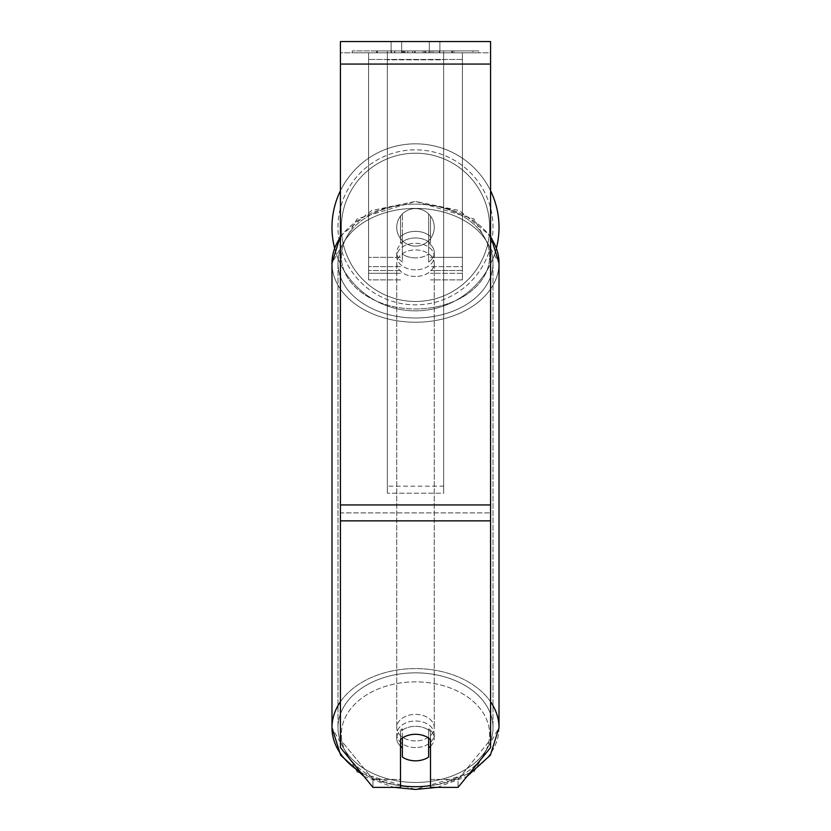 <?xml version="1.0" encoding="UTF-8"?>
<svg xmlns="http://www.w3.org/2000/svg" width="831" height="831" viewBox="0 0 831 831"><rect width="100%" height="100%" fill="white"/><g stroke="black" fill="none" stroke-linecap="round" stroke-linejoin="round"><path stroke-width="0.62" stroke-dasharray="4.16 3.12" d="M430.51 236.648L430.51 216.081A18.77 18.77 0 0 0 400.49 216.081L400.49 243.286A18.77 13.275 180 0 1 415.5 237.978A18.77 13.275 180 0 1 430.51 243.286L430.51 216.081A18.77 18.77 0 0 0 400.49 216.081L400.49 236.648A18.77 13.275 180 0 1 415.5 231.34A18.77 13.275 180 0 1 430.51 236.648L430.51 216.081A18.77 18.77 0 0 0 400.49 216.081L400.49 243.286A18.77 13.275 0 0 1 415.5 237.978A18.77 13.275 0 0 1 430.51 243.286L430.51 216.081A18.77 18.77 0 0 0 400.49 216.081L400.49 236.648A18.77 13.275 0 0 1 415.5 231.34A18.77 13.275 0 0 1 430.51 236.648M368.58 273.295L368.58 52.81L368.58 279.891L368.58 52.81L368.58 273.295L400.49 273.295L368.58 273.295M462.42 266.658L462.42 52.81L462.42 279.891L462.42 52.81L368.58 52.81L462.42 52.81L368.58 52.81L462.42 52.81L462.42 273.295L430.51 273.295L462.42 273.295L462.42 59.448L368.58 59.448L462.42 59.448L462.42 52.81L368.58 52.81L462.42 52.81L462.42 257.371L430.51 257.371L462.42 257.371L430.51 257.371L462.42 257.371L462.42 270.511L430.51 270.511L462.42 270.511L462.42 266.658L430.51 266.658L462.42 266.658M415.5 747.557A18.77 13.275 0 0 1 396.73 734.282A18.77 13.275 0 0 1 415.5 721.017A18.77 13.275 0 0 1 434.27 734.282A18.77 13.275 0 0 1 415.5 747.557A18.77 13.275 180 0 1 396.73 734.282A18.77 13.275 180 0 1 415.5 721.017A18.77 13.275 180 0 1 434.27 734.282A18.77 13.275 180 0 1 415.5 747.557M430.51 746.228A18.77 13.275 0 0 0 434.27 738.26L434.27 734.282L434.27 738.26A18.77 13.275 180 0 1 428.64 747.744L428.64 728.787A18.77 13.275 180 0 1 434.27 738.26A18.77 13.275 0 0 0 428.64 728.787L428.64 757.031A18.77 13.275 180 0 1 415.5 760.822A18.77 13.275 180 0 1 402.36 757.031L402.36 728.787A18.77 13.275 0 0 0 396.73 738.26A18.77 13.275 180 0 1 402.36 728.787L402.36 747.744A18.77 13.275 180 0 1 396.73 738.26A18.77 13.275 0 0 0 400.49 746.228M415.5 257.88A18.77 13.275 0 0 1 402.36 254.089L402.36 262.045A18.77 13.275 0 0 1 396.73 252.572A18.77 13.275 0 0 1 402.36 243.099L402.36 235.131A18.77 13.275 0 0 1 415.5 231.34A18.77 13.275 0 0 1 428.64 235.131L428.64 243.099A18.77 13.275 0 0 1 434.27 252.572A18.77 13.275 0 0 1 428.64 262.045L428.64 254.089A18.77 13.275 0 0 1 415.5 257.88A18.77 13.275 180 0 1 402.36 254.089L402.36 235.131A18.77 13.275 180 0 1 415.5 231.34A18.77 13.275 180 0 1 428.64 235.131L428.64 254.089A18.77 13.275 180 0 1 415.5 257.88M415.5 269.826A18.77 13.275 0 0 1 396.73 256.55A18.77 13.275 0 0 1 415.5 243.286A18.77 13.275 0 0 1 434.27 256.55A18.77 13.275 0 0 1 415.5 269.826A18.77 13.275 180 0 1 396.73 256.55A18.77 13.275 180 0 1 415.5 243.286A18.77 13.275 180 0 1 434.27 256.55A18.77 13.275 180 0 1 415.5 269.826M428.64 243.099L428.64 262.045A18.77 13.275 180 0 0 434.27 252.572L434.27 256.55L434.27 252.572A18.77 13.275 180 0 0 428.64 243.099L428.64 262.045L428.64 243.099M415.5 276.463A18.77 13.275 0 0 1 396.73 263.188A18.77 13.275 0 0 1 415.5 249.923A18.77 13.275 0 0 1 434.27 263.188A18.77 13.275 0 0 1 415.5 276.463A18.77 13.275 180 0 1 396.73 263.188A18.77 13.275 180 0 1 415.5 249.923A18.77 13.275 180 0 1 434.27 263.188A18.77 13.275 180 0 1 415.5 276.463M415.5 740.92A18.77 13.275 0 0 1 396.73 727.644A18.77 13.275 0 0 1 415.5 714.38A18.77 13.275 0 0 1 434.27 727.644A18.77 13.275 0 0 1 415.5 740.92A18.77 13.275 180 0 1 396.73 727.644A18.77 13.275 180 0 1 415.5 714.38A18.77 13.275 180 0 1 434.27 727.644A18.77 13.275 180 0 1 415.5 740.92M415.5 672.84A77.512 54.804 0 0 1 493.012 727.644A77.512 54.804 0 0 1 415.5 782.459A77.512 54.804 0 0 1 337.988 727.644A77.512 54.804 0 0 1 415.5 672.84A77.512 54.804 180 0 1 493.012 727.644A77.512 54.804 180 0 1 415.5 782.459A77.512 54.804 180 0 1 337.988 727.644A77.512 54.804 180 0 1 415.5 672.84M415.5 208.384A77.512 54.804 0 0 1 493.012 263.188A77.512 54.804 0 0 1 415.5 317.993A77.512 54.804 0 0 1 337.988 263.188A77.512 54.804 0 0 1 415.5 208.384A77.512 54.804 180 0 1 493.012 263.188A77.512 54.804 180 0 1 415.5 317.993A77.512 54.804 180 0 1 337.988 263.188A77.512 54.804 180 0 1 415.5 208.384M478.801 50.93L352.199 50.93L478.801 50.93L478.801 52.81L352.199 52.81L478.801 52.81M352.199 50.93L352.199 52.81M401.685 52.81L401.685 41.55L391.1 41.55L439.9 41.55L401.685 41.55L401.685 52.81L391.1 52.81L391.1 41.55L391.1 52.81L439.9 52.81L401.685 52.81L429.315 52.81L401.685 52.81L401.685 41.55L401.685 52.81M490.57 64.07L490.57 747.557L458.058 787.362L430.51 787.362L430.51 779.405L458.058 779.405L458.058 787.362L458.058 779.405L490.57 739.59L490.57 747.557L490.57 512.904L490.57 739.59L458.058 779.405L430.51 779.405L430.51 731.633L430.51 787.362L430.51 731.633A18.77 13.275 0 0 0 415.5 726.325A18.77 13.275 0 0 0 400.49 731.633L400.49 779.405L372.942 779.405L340.43 739.59L340.43 747.557L340.43 41.55L340.43 52.81L340.43 41.55L490.57 41.55L490.57 52.81L340.43 52.81L340.43 64.07L340.43 52.81L490.57 52.81L490.57 41.55L490.57 504.936L490.57 64.07L340.43 64.07L340.43 504.936L340.43 64.07L490.57 64.07L340.43 64.07M402.36 747.744L402.36 738.073A18.77 13.275 180 0 1 415.5 734.282A18.77 13.275 180 0 1 430.51 739.59L430.51 731.633A18.77 13.275 180 0 0 400.49 731.633L400.49 787.362L372.942 787.362L372.942 779.405L372.942 787.362L340.43 747.557L340.43 512.904L340.43 739.59L372.942 779.405L400.49 779.405L400.49 787.362L400.49 739.59A18.77 13.275 180 0 1 415.5 734.282A18.77 13.275 180 0 1 428.64 738.073L428.64 747.744M409.641 52.81L452.428 52.81L409.641 52.81L409.641 50.93L377.367 50.93L377.367 52.81L452.428 52.81L377.295 52.81L452.428 52.81L377.367 52.81L377.367 50.93L430.977 50.93L430.977 52.81L430.977 50.93L452.428 50.93L452.428 52.81L452.428 50.93L377.295 50.93L377.295 52.81L377.295 50.93L452.428 50.93L452.428 52.81L452.428 50.93L439.111 50.93L439.111 52.81L439.111 50.93L452.428 50.93L452.428 52.81L452.428 50.93L377.367 50.93L377.367 52.81L377.367 50.93L452.428 50.93L409.641 50.93M429.315 52.81L439.9 52.81L429.315 52.81L429.315 41.55L429.315 52.81M443.65 52.81L387.35 52.81L472.901 52.81L387.35 52.81L387.35 50.93L387.35 493.199L387.35 52.81L387.35 493.199L387.35 52.81L443.65 52.81L443.65 50.93L443.65 52.81L443.65 50.93L387.35 50.93L443.65 50.93L443.65 52.81L443.65 50.93L472.901 50.93L472.901 52.81L472.901 50.93L387.35 50.93L443.65 50.93L443.65 52.81L443.65 50.93L472.901 50.93L443.65 50.93L443.65 486.166L387.35 486.166L443.65 486.166L443.65 493.199L387.35 493.199L443.65 493.199L443.65 59.832L387.35 59.832L443.65 59.832L443.65 52.81L443.65 493.199L443.65 52.81M436.992 52.81L375.861 52.81L436.992 52.81L436.992 50.93L453.934 50.93L453.934 52.81M340.43 512.904L340.43 504.936L340.43 512.904L490.57 512.904L340.43 512.904M400.49 731.633L400.49 739.59L400.49 731.633M402.256 52.81L451.804 52.81L376.568 52.81L402.256 52.81L402.256 50.93L451.804 50.93L376.568 50.93L376.568 52.81L376.568 50.93L384.743 50.93L384.743 52.81M384.743 50.93L402.256 50.93M451.804 50.93L451.804 52.81L429.014 52.81L451.804 52.81L451.804 50.93L429.014 50.93L451.804 50.93L451.804 52.81L451.804 50.93M429.014 50.93L429.014 52.81L429.014 50.93M425.576 50.93L425.576 52.81M401.809 50.93L423.021 50.93L423.021 52.81L401.809 52.81L423.021 52.81L423.021 50.93L401.809 50.93L401.809 52.81M404.707 52.81L414.679 52.81L404.707 52.81L404.707 50.93L394.839 50.93L394.839 52.81L394.839 50.93L414.679 50.93L414.679 52.81L414.679 50.93L404.707 50.93M452.428 50.93L452.428 52.81L452.428 50.93L424.548 50.93L452.428 50.93L452.428 52.81L452.428 50.93M424.548 50.93L424.548 52.81M433.024 50.93L433.024 52.81M377.367 50.93L377.367 52.81L377.367 50.93L407.813 50.93L377.367 50.93M407.813 50.93L407.813 52.81M453.934 50.93L375.861 50.93L375.861 52.81M375.861 50.93L391.515 50.93L391.515 52.81M391.515 50.93L403.637 50.93L403.637 52.81M403.637 50.93L394.839 50.93L394.839 52.81M394.839 50.93L434.956 50.93L434.956 52.81M434.956 50.93L425.836 50.93L425.836 52.81M425.836 50.93L436.992 50.93M403.762 52.81L394.621 52.81L412.685 52.81L403.762 52.81L403.741 50.93L394.621 50.93L412.685 50.93L412.685 52.81L412.685 50.93L403.762 50.93L403.762 52.81M394.621 50.93L394.621 52.81L394.621 50.93M402.36 262.045A18.77 13.275 180 0 1 396.73 252.572A18.77 13.275 180 0 1 402.36 243.099L402.36 262.045M331.985 227.341A83.516 83.516 0 0 0 415.5 310.856A83.516 83.516 0 0 0 499.016 227.341A83.516 83.516 0 0 0 415.5 143.825A83.516 83.516 0 0 0 331.985 227.341A83.516 83.516 0 0 1 415.5 143.825A83.516 83.516 0 0 1 499.016 227.341M496.45 247.877A83.516 83.516 0 0 1 334.55 247.877M434.27 227.341A18.77 18.77 0 0 1 415.5 246.111A18.77 18.77 0 0 1 402.36 213.941A18.77 18.77 0 0 1 428.64 213.941L428.64 240.751A18.77 18.77 0 0 1 396.73 227.341A18.77 18.77 0 0 1 415.5 208.581A18.77 18.77 0 0 1 428.64 240.751A18.77 18.77 0 0 1 396.73 227.341A18.77 18.77 0 0 1 415.5 208.581A18.77 18.77 0 0 1 434.27 227.341A18.77 18.77 0 0 1 415.5 246.111A18.77 18.77 0 0 1 402.36 213.941A18.77 18.77 0 0 1 434.27 227.341A18.77 18.77 0 0 1 428.64 240.751L428.64 213.941A18.77 18.77 0 0 1 415.5 246.111A18.77 18.77 0 0 1 396.73 227.341A18.77 18.77 0 0 1 415.5 208.581A18.77 18.77 0 0 1 434.27 227.341A18.77 18.77 0 0 1 415.5 246.111A18.77 18.77 0 0 1 396.73 227.341A18.77 18.77 0 0 1 415.5 208.581A18.77 18.77 0 0 1 434.27 227.341M402.36 240.751L402.36 213.941L402.36 240.751M428.64 213.941L428.64 240.751L428.64 213.941M340.43 190.746A83.516 83.516 0 0 1 490.57 190.746A83.516 83.516 0 0 0 340.43 190.746M337.988 227.341A77.512 77.512 0 0 1 415.5 149.84A77.512 77.512 0 0 1 493.012 227.341A77.512 77.512 0 0 1 415.5 304.852A77.512 77.512 0 0 1 337.988 227.341A77.512 77.512 0 0 1 415.5 149.84A77.512 77.512 0 0 1 493.012 227.341A77.512 77.512 0 0 1 415.5 304.852A77.512 77.512 0 0 1 337.988 227.341M400.49 257.371L368.58 257.371L400.49 257.371M400.49 266.658L368.58 266.658L400.49 266.658M490.57 701.769A83.516 59.053 180 0 0 415.5 668.591A83.516 59.053 180 0 0 340.43 701.769M360.425 772.041A83.516 59.053 180 0 0 400.49 785.742M400.49 785.617A74.125 52.415 0 0 1 341.759 728.953A74.125 52.415 0 0 1 415.5 681.867A74.125 52.415 180 0 1 489.625 734.282A74.125 52.415 180 0 1 415.5 786.697L415.5 786.697A83.516 59.053 180 0 0 499.016 727.644A83.516 59.053 0 0 0 415.5 668.591A83.516 59.053 0 0 0 331.985 727.644A83.516 59.053 0 0 0 415.5 786.697A83.516 59.053 0 0 0 499.016 727.644L473.909 771.968L415.5 789.45L357.091 771.968L331.985 727.644L331.985 263.188A83.516 59.053 180 0 1 415.5 204.135A74.125 52.415 180 0 0 341.375 256.55A74.125 52.415 180 0 0 415.5 308.966A74.125 52.415 180 0 0 489.625 256.55A74.125 52.415 180 0 0 415.5 204.135A83.516 59.053 0 0 1 490.57 237.313M415.5 322.241A83.516 59.053 0 0 1 331.985 263.188A83.516 59.053 180 0 0 415.5 322.241A83.516 59.053 0 0 0 499.016 263.188A83.516 59.053 180 0 1 415.5 322.241M340.43 237.313A83.516 59.053 0 0 1 415.5 204.135A83.516 59.053 180 0 1 499.016 263.188L473.909 218.875L415.5 201.382L459.522 210.575L490.57 235.942M415.5 786.697A74.125 52.415 180 0 1 341.375 734.282A74.125 52.415 180 0 1 415.5 681.867A74.125 52.415 0 0 1 489.241 728.953A74.125 52.415 0 0 1 430.51 785.617M490.57 504.936L340.43 504.936M490.57 520.86L340.43 520.86M402.474 50.93L402.474 52.81M404.926 50.93L404.926 52.81M403.959 50.93L403.959 52.81M415.116 50.93L415.116 52.81M414.898 50.93L414.898 52.81L414.898 50.93M414.679 50.93L414.679 52.81M403.544 50.93L403.544 52.81M415.5 308.966A74.125 52.415 0 0 0 489.625 256.55A74.125 52.415 0 0 0 415.5 204.135A74.125 52.415 0 0 0 341.375 256.55A74.125 52.415 0 0 0 415.5 308.966M489.625 227.341A74.125 74.125 0 0 1 415.5 301.476A74.125 74.125 0 0 1 341.375 227.341A74.125 74.125 0 0 0 415.5 301.476A74.125 74.125 0 0 0 489.625 227.341A74.125 74.125 0 0 0 415.5 153.216A74.125 74.125 0 0 0 341.375 227.341A74.125 74.125 0 0 1 415.5 153.216A74.125 74.125 0 0 1 489.625 227.341M400.49 279.891L368.58 279.891L400.49 279.891M400.49 270.511L368.58 270.511L400.49 270.511M462.42 279.891L430.51 279.891L462.42 279.891M363.999 776.424L393.873 787.362M340.43 235.942L371.478 210.575L415.5 201.382L357.091 218.875L331.985 263.188M396.73 734.282L396.73 738.26L396.73 734.282M396.73 252.572L396.73 256.55L396.73 252.572M437.127 787.362L467.001 776.424M396.73 263.188L396.73 727.644L396.73 263.188M493.012 263.188L493.012 727.644L493.012 263.188M337.988 263.188L337.988 727.644L337.988 263.188M434.27 263.188L434.27 727.644L434.27 263.188M439.9 52.81L439.9 41.55L439.9 52.81M499.016 263.188L499.016 727.644"/><path stroke-width="1.25" d="M415.5 760.822A18.77 13.275 0 0 1 402.36 757.031L402.36 738.073A18.77 13.275 0 0 1 415.5 734.282A18.77 13.275 0 0 1 428.64 738.073L428.64 757.031A18.77 13.275 0 0 1 415.5 760.822M402.36 747.744A18.77 13.275 0 0 1 400.49 746.228M430.51 746.228A18.77 13.275 0 0 1 428.64 747.744M490.57 520.86L490.57 41.55L340.43 41.55L340.43 747.557L372.942 787.362L400.49 787.362L400.49 739.59A18.77 13.275 0 0 1 430.51 739.59L430.51 787.362L458.058 787.362L490.57 747.557L490.57 520.86L340.43 520.86M499.016 227.341A83.516 83.516 0 0 0 490.57 190.746A83.516 83.516 0 0 1 496.45 247.877M334.55 247.877A83.516 83.516 0 0 1 340.43 190.746A83.516 83.516 0 0 0 331.985 227.341M340.43 701.769A83.516 59.053 180 0 0 331.985 727.644A83.516 59.053 180 0 0 360.425 772.041M400.49 785.742A83.516 59.053 180 0 0 415.5 786.697A74.125 52.415 0 0 1 400.49 785.617M340.43 235.942L331.985 263.188A83.516 59.053 0 0 1 340.43 237.313M430.51 785.617A74.125 52.415 0 0 1 415.5 786.697M490.57 237.313A83.516 59.053 0 0 1 499.016 263.188L499.016 727.644A83.516 59.053 180 0 0 490.57 701.769M490.57 64.07L340.43 64.07M490.57 504.936L340.43 504.936M331.985 263.188L331.985 727.644L340.617 755.171L363.999 776.424M393.873 787.362L415.5 789.45L437.127 787.362M490.57 235.942L499.016 263.188M467.001 776.424L490.383 755.171L499.016 727.644"/></g></svg>
